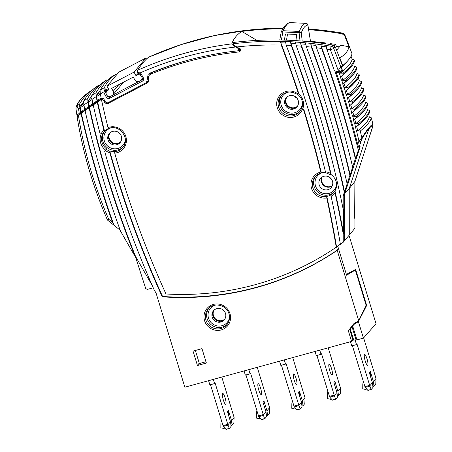 <?xml version="1.0" encoding="UTF-8"?>
<svg xmlns="http://www.w3.org/2000/svg" width="452" height="452" viewBox="0 0 452 452"><rect width="100%" height="100%" fill="white"/><g stroke="black" fill="none" stroke-linecap="round" stroke-linejoin="round"><path stroke-width="0.68" d="M337.706 246.052L346.627 275.228L355.34 270.002L366.092 305.173L358.741 320.784L337.203 250.335A284.992 276.285 -139.9 0 1 162.262 296.811A970.851 941.188 40.1 0 1 109.842 152.68A13.464 13.057 40.1 0 1 105.44 150.539L104.632 151.098A970.851 941.188 -139.9 0 0 154.013 289.551L156.115 293.229L184.851 387.206L351.588 341.407L353.464 339.723M346.379 274.415L355.634 269.375L366.668 305.462L358.402 321.66L363.431 338.107L356.922 339.898L353.605 340.09M363.431 338.107L376.036 323.717L349.232 236.057A284.992 276.285 40.1 0 1 348.882 236.294M195.366 350.464L199.366 363.549M349.232 236.057L348.921 236.419L348.712 235.741M354.989 323.016L350.3 329.293L353.752 340.17M354.554 323.948L358.402 321.66M365.719 305.964L366.668 305.462M343.232 242.255L343.226 233.887A1064.805 1032.272 -139.9 0 0 335.045 192.931A13.464 13.057 40.1 0 1 331.113 196.422A1064.805 1032.272 -139.9 0 1 340.396 244.306A281.862 273.245 -139.9 0 0 343.232 242.255L344.622 240.611L344.571 194.123L359.442 148.923A1064.805 1032.272 -139.9 0 0 359.063 147.448M338.78 69.303A279.963 36.222 -18.8 0 0 341.124 67.382L342.091 70.1L339.723 71.958L338.78 69.303L340.859 67.178A281.76 36.459 -18.8 0 0 342.463 65.845A623.562 604.51 -139.9 0 0 335.305 46.974L332.875 45.002A340.672 330.265 -139.9 0 0 233.385 42.471L232.887 43.81C232.497 43.974 233.803 45.025 236.803 46.957L239.498 48.55A1.881 1.819 40.1 0 1 238.842 51.963A331.966 321.824 40.1 0 0 150.923 74.071A4.384 4.249 -139.9 0 0 148.589 79.377A3.13 3.034 40.1 0 1 147.177 83.055L108.525 103.237A3.13 3.034 40.1 0 1 104.322 101.915L103.604 100.615A1.881 1.819 -139.9 0 0 101.457 99.677A970.851 941.188 -139.9 0 0 107.994 127.605A13.464 13.057 40.1 0 1 125.961 136.967A13.464 13.057 40.1 0 1 114.74 153.138L114.701 151.573A12.215 11.842 -139.9 0 1 109.751 150.928L109.842 152.68M341.124 67.382L342.463 65.845M238.526 50.505A331.966 321.824 40.1 0 1 240.227 50.319A1.881 1.819 -139.9 0 0 240.441 50.285M190.998 59.421L191.004 59.415A331.966 321.824 40.1 0 1 192.055 59.144M149.318 75.235L150.702 73.591A4.384 4.249 40.1 0 1 152.307 72.422A331.966 321.824 40.1 0 1 186.264 60.721L186.314 60.675M146.392 82.546L148.567 81.411A3.13 3.034 -139.9 0 0 148.612 81.388M101.457 99.677L101.751 99.321A1.881 1.819 -139.9 0 0 101.248 99.542A331.966 321.824 40.1 0 0 97.615 101.886L97.316 102.242A331.966 321.824 40.1 0 0 93.219 104.971L93.513 104.621A331.966 321.824 40.1 0 0 89.434 107.435L89.134 107.785A331.966 321.824 40.1 0 0 85.078 110.678L85.377 110.328A331.966 321.824 40.1 0 0 81.337 113.305L81.044 113.655A331.966 321.824 40.1 0 0 78.462 115.61L77.072 116.588L77.456 115.819A331.966 321.824 40.1 0 1 102.338 98.253A1.881 1.819 40.1 0 1 102.943 98.005M107.864 220.293L108.706 219.226L107.277 219.604A426.044 413.026 -139.9 0 1 77.072 116.588C82.767 152.081 92.835 186.427 107.282 219.627A1.881 1.881 0 0 0 107.825 220.339L113.938 225.192L112.475 222.265L108.706 219.226A424.179 411.218 -139.9 0 1 78.462 115.61M81.044 113.655A970.851 941.188 -139.9 0 0 112.475 222.265M81.337 113.305A970.851 941.188 -139.9 0 0 113.938 225.192L120.215 230.249M85.078 110.678A970.851 941.188 -139.9 0 0 120.52 231.085L135.204 256.668A970.851 941.188 -139.9 0 1 89.134 107.785M89.434 107.435A970.851 941.188 -139.9 0 0 135.504 256.312L135.204 256.668M104.632 151.098L105.74 150.183A13.464 13.057 40.1 0 1 101.197 133.99M152.33 285.737L135.504 256.312M105.44 150.539L106.7 149.567L105.74 150.183M93.219 104.971A970.851 941.188 -139.9 0 0 100.078 133.832L102.576 133.922L102.875 133.572A12.215 11.842 40.1 0 0 102.073 142.544A12.215 11.842 40.1 0 0 107 149.211M108.373 128.56A12.215 11.842 -139.9 0 0 104.542 131.204L103.96 131.86A12.215 11.842 40.1 0 1 104.44 131.329L103.892 130.153A970.851 941.188 -139.9 0 1 97.316 102.242M107.994 127.605L108.469 128.605C119.345 123.436 130.894 139.03 122.645 147.601A12.215 11.842 40.1 0 1 114.599 151.691M114.74 153.138A970.851 941.188 -139.9 0 0 165.957 293.975A281.862 273.245 -139.9 0 0 336.248 247.204A1064.805 1032.272 -139.9 0 0 326.745 197.953A13.464 13.057 40.1 0 1 311.287 187.473A13.464 13.057 40.1 0 1 320.762 172.026A1064.805 1032.272 -139.9 0 0 303.433 109.378L302.416 109.299A13.464 13.057 40.1 0 1 284.342 116.051A13.464 13.057 40.1 0 1 278.398 97.395A13.464 13.057 40.1 0 1 297.376 93.491L298.179 92.886A1064.805 1032.272 -139.9 0 0 281.246 45.059L280.528 41.409A340.373 329.971 -139.9 0 0 232.887 43.81M315.762 43.968A340.373 329.971 -139.9 0 1 320.903 44.652L321.214 46.155A1064.805 1032.272 40.1 0 1 355.662 158.386L355.368 158.737A1064.805 1032.272 -139.9 0 0 321.638 48.471L320.909 44.641A340.379 329.977 40.1 0 1 326.084 45.392L326.802 49.262A1064.805 1032.272 -139.9 0 1 334.418 70.913A316.79 307.111 40.1 0 1 338.661 71.772A619.754 600.821 -139.9 0 0 330.418 49.861A3.13 0.395 -80.2 0 1 331.316 46.285L332.875 45.002M298.179 92.886L298.473 92.536A1064.805 1032.272 40.1 0 0 280.833 42.838L280.545 41.381A340.379 329.977 40.1 0 1 285.5 41.516L286.201 45.211A1064.805 1032.272 -139.9 0 1 325.429 171.754A13.464 13.057 40.1 0 1 330.565 173.449A1064.805 1032.272 -139.9 0 0 291.184 45.443L290.466 41.759A340.373 329.971 -139.9 0 0 285.483 41.544M325.728 172.641A12.215 11.842 -139.9 0 0 321.349 172.873L320.762 172.026M297.766 93.197A13.464 13.057 40.1 0 1 302.71 108.949L303.727 109.028A1064.805 1032.272 40.1 0 1 321.349 172.873M325.429 171.754L325.886 172.822L331.107 174.907L330.565 173.449M350.204 174.992L352.65 166.997A1064.805 1032.272 -139.9 0 0 316.496 47.759L315.773 43.957A340.379 329.977 40.1 0 0 310.665 43.341L310.959 44.85A1064.805 1032.272 40.1 0 1 350.204 174.992L349.904 175.342A1064.805 1032.272 -139.9 0 0 311.377 47.138L310.648 43.369A340.373 329.971 -139.9 0 0 305.563 42.85L305.569 42.838A340.379 329.977 40.1 0 0 300.518 42.381L300.812 43.872A1064.805 1032.272 40.1 0 1 344.616 191.97L344.317 192.326A1064.805 1032.272 -139.9 0 0 301.23 46.132L300.507 42.409A340.373 329.971 -139.9 0 0 295.472 42.042L295.484 42.019A340.379 329.977 40.1 0 0 290.478 41.731L290.766 43.206A1064.805 1032.272 40.1 0 1 331.265 174.788L331.169 174.901M331.265 174.788A12.215 11.842 -139.9 0 1 336.073 181.371A12.215 11.842 -139.9 0 1 334.972 190.88A1064.805 1032.272 40.1 0 1 343.52 233.537L343.497 208.948L343.198 209.304A1064.805 1032.272 -139.9 0 0 296.196 45.748L295.472 42.047M344.616 191.97L347.125 183.789A1064.805 1032.272 -139.9 0 0 306.292 46.596L305.563 42.85M355.662 158.386L358.351 150.211A1064.805 1032.272 -139.9 0 0 334.864 71.004M326.802 49.262A337.243 326.937 -139.9 0 1 330.418 49.861A3.13 0.373 -21.7 0 0 333.695 48.302L335.305 46.974M338.661 71.772L339.723 71.958M359.442 148.923L358.351 150.211M343.198 209.304L343.187 195.767L344.571 194.123M343.187 195.767L344.317 192.326M347.125 183.789L349.904 175.342M352.65 166.997L355.368 158.737M343.52 233.537L343.226 233.887M326.745 197.953L326.779 196.388A1064.805 1032.272 40.1 0 1 336.542 246.848A281.862 273.245 -139.9 0 0 340.373 244.176M336.542 246.848L336.248 247.204M109.751 150.928A970.851 941.188 -139.9 0 0 162.556 296.461A284.992 276.285 -139.9 0 0 337.486 249.99L337.203 250.335M337.486 249.99L336.531 246.865M351.588 341.407L348.322 330.728L353.859 323.683L358.741 320.784M201.982 348.645L206.383 363.041L197.439 365.498L193.038 351.102L201.982 348.645M162.262 296.811L162.556 296.461M108.039 139.911A7.046 6.831 40.1 0 1 116.028 131.334A7.046 6.831 40.1 0 1 120.079 142.623A7.046 6.831 40.1 0 1 108.039 139.911M120.452 142.137A7.046 6.831 40.1 0 1 109.717 133.091M205.982 361.73L198.784 363.707L199.23 363.109M339.497 57.799A328.836 318.79 -139.9 0 1 339.842 57.867A624.913 605.816 -139.9 0 1 342.689 65.591L341.311 67.173L342.65 70.953L340.407 72.744L340.531 73.083L338.989 73.066L338.864 72.715A315.818 306.168 -139.9 0 0 336.118 72.15A1065.387 1032.837 40.1 0 1 357.764 144.567L358.916 147.595L360.097 146.414L359.368 148.635M336.118 72.15L336.548 71.337M342.65 70.953A316.31 306.642 -139.9 0 0 341.39 70.681M116.678 74.755L115.384 74.54C110.452 78.151 106.768 82.518 104.322 87.66L105.548 89.185L104.932 89.473L103.932 91.807A337.26 326.954 -139.9 0 0 100.304 94.039A970.851 941.188 -139.9 0 0 101.197 98.191A333.254 323.073 -139.9 0 1 101.406 98.061L103.615 98.66L105.237 101.615A2.232 2.164 -139.9 0 0 108.237 102.559L145.798 82.948L146.612 82.326L148.177 74.331L149.861 73.167A333.18 322.999 40.1 0 1 237.837 50.822L238.577 50.454L238.272 48.545L238.707 48.081M282.895 28.775A340.627 330.22 -139.9 0 0 241.78 31.425C236.876 34.651 233.543 38.799 231.786 43.872C231.396 44.047 232.695 45.093 235.684 47.008L238.272 48.545M134.035 72.128L135.984 75.682L137.205 75.043A3.288 3.187 40.1 0 1 141.295 80.032A3.288 3.187 40.1 0 1 140.357 80.784L139.278 81.349A3.288 3.187 40.1 0 1 134.86 79.964L133.284 77.094L111.655 88.383L113.237 91.253A3.288 3.187 40.1 0 1 111.972 95.604L110.893 96.169A3.288 3.187 40.1 0 1 106.802 91.18A3.288 3.187 40.1 0 1 107.74 90.428L108.955 89.79L107 86.242L134.035 72.128L145.911 58.025L118.882 72.139L107 86.242M140.369 74.348L142.453 78.213L143.357 77.846L141.256 74.021A2.503 2.429 -139.9 0 0 140.092 72.93L137.696 72.371L137.086 72.721L137.538 70.32C141.239 64.523 144.922 60.156 148.578 57.212L148.629 57.189M146.482 59.054L145.911 58.025M105.966 90.88L105.988 90.875A1.254 0.322 -117.4 0 1 104.932 89.473M105.548 89.185L107.491 90.089L106.011 90.852L105.356 91.779A1.254 1.215 -139.9 0 0 105.497 92.553L104.22 93.355L106.322 97.18A2.503 2.429 -139.9 0 0 109.689 98.237L142.397 81.162A2.503 2.429 -139.9 0 0 143.357 77.846M106.011 90.852A1.254 0.322 -117.4 0 1 105.988 90.875L107.491 90.089L108.474 88.92M111.152 77.117L115.367 74.552A340.39 329.988 40.1 0 0 111.13 77.128C107.169 80.145 103.485 84.518 100.09 90.236L100.304 94.039M101.169 98.067A333.237 323.056 -139.9 0 0 97.372 100.502L97.073 100.841A970.851 941.188 40.1 0 1 96.169 96.66A337.26 326.954 -139.9 0 0 92.055 99.367L91.818 95.53C95.214 89.795 98.892 85.428 102.864 82.422L102.881 82.411M99.96 90.897L96.445 95.061L96.53 96.604A970.851 941.188 -139.9 0 0 97.372 100.502M107.525 80.332L106.988 79.738C103.022 82.75 99.344 87.117 95.943 92.846L96.169 96.66M97.073 100.841A333.254 323.073 -139.9 0 0 92.971 103.564A970.851 941.188 -139.9 0 1 92.055 99.367M79.236 113.39L76.902 115.028L75.964 108.734A3.13 0.52 172 0 1 75.97 108.7A3.13 3.085 -167.7 0 1 76.009 107.627L76.009 107.627A3.13 3.13 0 0 0 75.964 108.734A3.13 0.52 172 0 0 78.575 108.881A3.13 0.751 -126.7 0 1 77.139 105.847A3.13 3.085 -167.7 0 0 76.009 107.627C77.315 102.61 81.377 97.649 88.185 92.745C81.671 97.615 77.987 101.982 77.139 105.847A340.39 329.988 -139.9 0 1 79.563 104.062L79.829 107.955A337.26 326.954 -139.9 0 0 78.575 108.881A423.117 410.19 -139.9 0 0 79.236 113.39A333.254 323.073 -139.9 0 1 80.778 112.226A970.851 941.188 40.1 0 1 79.829 107.955M84.801 109.158A333.237 323.056 -139.9 0 0 81.083 111.893L80.778 112.226M92.942 103.451A333.237 323.056 -139.9 0 0 89.185 106.034L88.886 106.373A333.254 323.073 -139.9 0 0 84.823 109.254A970.851 941.188 -139.9 0 1 83.88 105.011L83.626 101.141C87.016 95.389 90.694 91.021 94.671 88.033L94.677 88.027A340.39 329.988 40.1 0 1 98.756 85.185L98.756 85.185C94.784 88.185 91.101 92.553 87.716 98.293L87.959 102.146A337.26 326.954 -139.9 0 0 83.88 105.011M78.106 115.311A427.575 414.507 40.1 0 1 77.947 114.345M89.468 105.841L89.519 106.243A422.931 410.009 -139.9 0 0 89.609 106.785M82.207 112.181L82.693 110.695M153.234 287.788L147.312 289.416L145.747 288.574A1588.594 324.208 -105.4 0 1 135.363 256.482M97.948 101.09A13.108 12.707 -139.9 0 0 96.05 101.514M148.714 79.818L146.612 82.326M109.943 132.882A7.057 6.842 -139.9 0 0 120.622 141.877M117.786 131.984A7.481 7.249 -139.9 0 0 120.175 133.995M354.645 216.248A1064.805 1032.272 40.1 0 1 354.927 217.802L354.939 228.215L349.277 235.085L349.226 188.597L344.74 193.603M344.526 240.611L349.277 235.085M354.927 217.802L354.645 218.248L354.893 181.427L349.226 188.597L368.838 128.978C370.64 126.594 372.007 125.526 372.945 125.763L354.893 181.427M358.916 147.595L361.899 138.871C364.64 134.272 366.951 130.973 368.838 128.978L368.877 127.984C370.691 125.588 372.064 124.509 373.007 124.741L372.391 127.746A1.881 0.429 -161.8 0 1 372.375 127.775M344.876 34.979A3.13 0.373 158.3 0 1 344.899 35.007A3.13 3.13 0 0 0 342.52 33.075L337.158 32.233A340.39 329.988 40.1 0 1 342.452 33.103L342.237 33.81A340.627 330.22 -139.9 0 0 308.648 29.674M342.52 33.075A3.13 0.395 99.8 0 0 342.452 33.103A3.13 3.091 -165.3 0 1 344.899 35.041L344.673 35.781L342.237 33.81M352.018 53.799L352.035 53.844A281.065 38.256 -17 0 1 348.272 60.201A281.065 38.256 -17 0 1 342.689 65.591M352.035 53.811L344.899 35.007A3.13 0.373 158.3 0 1 344.899 35.041A624.155 605.081 40.1 0 1 352.035 53.844M339.842 57.867C345.192 54.641 348.221 50.946 348.927 46.776A624.715 605.624 -139.9 0 0 344.673 35.781M341.311 67.173A279.257 38.008 -17 0 0 346.904 61.783L348.272 60.201M352.153 59.24L351.085 56.229M351.085 56.234L352.164 59.274A279.449 38.036 -17 0 1 340.531 73.083M340.446 77.247L341.576 76.094L342.983 80.207L341.446 80.173L340.446 77.247L343.447 74.162A281.404 38.301 -17 0 0 350.515 67.647A281.404 38.301 -17 0 0 354.56 60.969A624.155 605.081 40.1 0 0 354.215 59.98L352.108 59.105M340.622 77.055A621.048 602.07 -139.9 0 0 339.249 73.117L338.989 73.066M339.249 73.117L343.102 73.167A281.359 38.296 163 0 0 354.21 59.98M341.576 76.094A279.579 38.053 -17 0 0 349.13 69.207L350.515 67.647M354.605 66.365L354.617 66.399A279.72 38.07 -17 0 1 342.983 80.207M343.995 83.23L345.351 87.36L343.819 87.309L342.853 84.371L343.995 83.23A279.805 38.081 -17 0 0 351.249 76.676L352.65 75.134A281.647 38.335 -17 0 1 345.887 81.315L343.034 84.179A621.048 602.07 -139.9 0 0 341.712 80.23L345.554 80.32A281.619 38.33 163 0 0 356.662 67.128L354.566 66.229M352.65 75.134A281.647 38.335 -17 0 0 356.995 68.122L356.662 67.082M356.978 73.518L356.99 73.546A279.895 38.098 -17 0 1 345.351 87.36M346.328 90.389L347.633 94.536L346.102 94.468L345.175 91.524L346.328 90.389A279.946 38.104 -17 0 0 353.255 84.191L354.679 82.671A281.799 38.352 -17 0 1 348.238 88.49L345.356 91.332A621.048 602.07 -139.9 0 0 344.079 87.372L347.916 87.496A281.782 38.352 163 0 0 359.029 74.303L356.939 73.377M354.679 82.671A281.799 38.352 -17 0 0 359.351 75.303L359.029 74.264M359.261 80.693L358.346 77.789M347.633 94.536A279.98 38.109 -17 0 0 359.272 80.727M350.193 94.694A624.155 605.081 -139.9 0 1 350.503 95.694L347.594 98.513A621.048 602.07 -139.9 0 0 346.368 94.536L350.193 94.694A281.862 38.166 162.8 0 0 361.306 81.513L359.221 80.552M350.503 95.7A281.862 38.262 -17.1 0 0 356.588 90.242A281.862 38.262 -17.1 0 0 361.617 82.513M347.407 98.7L348.571 97.575L349.831 101.734L348.3 101.655L347.594 98.513M348.571 97.575A279.991 38.109 -17 0 0 355.148 91.745L356.588 90.247M361.6 82.462L361.611 82.507A624.155 605.081 40.1 0 0 361.306 81.507M361.453 87.891L361.464 87.925A279.974 38.109 -17 0 1 349.831 101.734M350.729 104.791L351.933 108.96L350.413 108.864L349.554 105.904L350.729 104.791A279.946 38.104 -17 0 0 356.927 99.344L358.385 97.864A281.828 38.358 -17 0 1 352.679 102.926L349.741 105.717A621.048 602.07 -139.9 0 0 348.565 101.728L352.379 101.92A281.839 38.358 163 0 0 363.493 88.733L361.414 87.756M358.385 97.864A281.828 38.358 -17 0 0 363.792 89.739L363.493 88.694M363.561 95.118L363.572 95.152A279.878 38.092 -17 0 1 351.933 108.96M354.481 109.169A281.726 38.347 163 0 0 365.595 95.982L363.527 94.976M352.803 112.023L353.956 116.209L352.436 116.096L351.616 113.124L352.803 112.023A279.805 38.081 -17 0 0 358.589 106.988L360.063 105.531A281.698 38.341 -17 0 1 354.763 110.181L351.803 112.938A621.048 602.07 -139.9 0 0 350.673 108.938L350.413 108.864M350.673 108.938L354.481 109.175A624.155 605.081 -139.9 0 1 354.763 110.181M360.063 105.531A281.698 38.341 -17 0 0 365.877 96.988L365.595 95.943M353.956 116.209A279.686 38.07 -17 0 0 365.589 102.395M354.78 119.277L355.888 123.475L354.368 123.351L353.588 120.368L354.78 119.277A279.579 38.053 -17 0 0 360.131 114.672L361.617 113.243A281.483 38.313 -17 0 1 356.764 117.458L353.775 120.187A621.048 602.07 -139.9 0 0 352.696 116.175L356.492 116.441A281.517 38.318 163 0 0 367.606 103.254L365.544 102.225M361.617 113.243A281.483 38.313 -17 0 0 367.877 104.265L367.606 103.214M355.888 123.475A279.404 38.03 -17 0 0 367.521 109.666M358.419 123.735A624.155 605.081 -139.9 0 1 358.679 124.752L355.662 127.458A621.048 602.07 -139.9 0 0 354.628 123.43L358.419 123.735A281.217 38.279 163 0 0 369.527 110.548L367.482 109.491M358.673 124.752A281.172 38.267 -17 0 0 363.046 121A281.172 38.267 -17 0 0 369.787 111.565L369.527 110.508M355.47 127.633L356.679 126.554L357.73 130.764L356.216 130.622L355.662 127.458M356.679 126.554A279.257 38.008 -17 0 0 361.549 122.407L363.046 121M357.73 130.764A279.031 37.979 -17 0 0 369.363 116.955M372.945 125.763A1.881 1.87 105 0 0 373.007 124.741A624.155 605.081 40.1 0 0 371.363 117.859L369.324 116.78M357.764 144.567L358.928 141.024A621.048 602.07 -139.9 0 0 356.47 130.707L356.216 130.622M356.47 130.707L360.25 131.046A280.828 38.222 163 0 0 371.358 117.859M360.984 141.295A1.881 0.429 18.2 0 1 358.928 141.024L361.894 137.928C364.651 133.312 366.979 129.995 368.877 127.984M338.864 72.715L340.407 72.744M348.927 46.776A328.836 318.79 -139.9 0 0 340.825 45.262L336.604 50.268M335.48 47.409L336.35 46.37A326.96 316.965 40.1 0 1 339.452 46.889M334.48 45.788L335.65 44.398A1064.805 1032.272 40.1 0 1 336.35 46.37M335.65 44.398A328.836 318.79 -139.9 0 0 330.508 43.629L329.785 44.482M324.756 43.691L325.389 42.94A1064.805 1032.272 40.1 0 1 325.711 43.833M325.389 42.94A328.836 318.79 -139.9 0 0 317.688 42.059L317.197 42.646M241.78 31.425L256.956 40.403M139.787 73.806L138.702 73.795L137.21 74.58L138.724 73.778L137.696 72.371M137.227 74.563L137.086 72.721M308.535 28.99A340.39 329.988 40.1 0 1 311.592 29.222L311.807 29.239M356.142 177.122A1064.805 1032.272 40.1 0 1 356.21 177.421M326.852 30.787L326.841 30.792A340.39 329.988 40.1 0 1 331.988 31.47L326.83 30.798A340.396 329.994 -139.9 0 0 321.717 30.199L316.632 29.679A340.396 329.994 -139.9 0 0 311.575 29.239L311.654 29.244M361.724 160.166A1064.805 1032.272 40.1 0 1 361.792 160.454M367.177 143.578A1064.805 1032.272 40.1 0 1 367.25 143.86M332.011 31.47L337.135 32.25A340.396 329.994 -139.9 0 0 331.971 31.482L332.062 31.493M317.688 42.059A328.836 318.79 -139.9 0 0 310.518 41.403M328.926 176.907A7.481 7.249 -139.9 0 0 331.316 178.919M321.926 177.161A7.136 6.921 -139.9 0 0 332.254 185.862M286.817 97.163A7.057 6.842 -139.9 0 0 297.495 106.163M294.659 96.265A7.481 7.249 -139.9 0 0 297.049 98.282M91.688 96.434L88.23 100.536A338.232 327.898 40.1 0 1 91.824 98.095M88.23 100.536L88.321 102.095A970.851 941.188 -139.9 0 0 89.185 106.034M88.886 106.373A970.851 941.188 40.1 0 1 87.959 102.146M99.225 85.637L98.762 85.185L94.677 88.027M83.507 102.282L80.094 106.333L80.19 107.904A970.851 941.188 -139.9 0 0 81.083 111.893M79.563 104.062C82.942 98.304 86.626 93.937 90.609 90.954L88.185 92.739A340.39 329.988 40.1 0 1 90.609 90.954L91.005 91.264M135.984 75.682L137.103 74.354M354.509 269.985L355.34 270.002M354.193 323.491L354.368 324.186M352.876 339.881L349.611 329.197L354.165 323.525M348.322 330.728L349.611 329.197M214.118 310.106A7.057 6.842 -139.9 0 0 224.797 319.101M221.96 309.208A7.481 7.249 -139.9 0 0 224.35 311.219M213.892 310.315A7.046 6.831 -139.9 0 0 224.627 319.361M212.214 317.134A7.046 6.831 40.1 0 1 220.203 308.558A7.046 6.831 40.1 0 1 224.254 319.846A7.046 6.831 40.1 0 1 212.214 317.134M197.439 365.498L198.784 363.707M326.677 196.507A12.215 11.842 40.1 0 1 312.914 187.823A12.215 11.842 40.1 0 1 315.101 176.783L321.253 172.992M303.433 109.378L303.727 109.028M301.298 108.983L299.518 111.881A12.215 11.842 40.1 0 0 301.292 109L301.603 108.61C303.631 102.655 302.043 97.677 296.828 93.705M302.71 108.949L301.603 108.61A12.215 11.842 40.1 0 0 302.004 100.491M301.309 108.966L302.416 109.299M297.376 93.491L296.529 94.061C290.608 90.841 285.376 91.53 280.833 96.14A12.215 11.842 40.1 0 0 278.647 107.18A12.215 11.842 40.1 0 0 287.856 115.712A12.215 11.842 40.1 0 0 299.518 111.881M284.907 104.197A7.046 6.831 40.1 0 1 292.902 95.621A7.046 6.831 40.1 0 1 296.947 106.909A7.046 6.831 40.1 0 1 284.907 104.197M297.326 106.418A7.046 6.831 40.1 0 1 286.591 97.378M334.972 190.88L335.045 192.931M326.779 196.388A12.215 11.842 -139.9 0 0 331.13 194.784L331.113 196.422M319.18 184.834A7.046 6.831 40.1 0 1 327.169 176.263A7.046 6.831 40.1 0 1 331.22 187.552A7.046 6.831 40.1 0 1 319.18 184.834M321.762 177.274A7.046 6.831 -139.9 0 0 332.175 186.043M97.615 101.886A970.851 941.188 -139.9 0 0 104.542 131.204M355.136 340.102L356.509 344.593L351.78 345.893L350.498 341.706M370.256 375.652L370.521 374.273A5.639 5.464 -139.9 0 0 370.369 371.617L373.408 381.556L376.013 378.465L363.628 337.881M356.509 344.593L357.007 344.006L369.815 385.822L372.42 382.731L369.38 372.793L370.369 371.617M364.476 354.549A5.639 1.153 74.6 0 0 365.109 360.572A5.639 1.153 74.6 0 0 367.606 365.323A5.639 1.153 74.6 0 0 367.742 365.233A5.639 1.153 74.6 0 0 367.114 359.204A5.639 1.153 74.6 0 0 364.617 354.453A5.639 1.153 74.6 0 0 364.476 354.549M352.402 345.723L365.08 387.121L367.725 390.234L371.199 389.534L372.996 387.398L372.42 382.731M363.323 381.437L362.803 384.149L362.747 388.833L366.001 389.545L366.352 388.635M366.561 388.884L366.001 389.545M368.03 390.398L371.137 389.545M369.815 385.822L371.199 389.534M373.408 381.556L373.985 386.223L375.787 384.087L376.013 378.465M372.889 386.522L373.985 386.223M260.132 418.117L259.572 418.778L259.923 417.868M256.894 410.67L256.374 413.382L256.318 418.066L259.572 418.778M266.979 410.789L267.556 415.456L269.358 413.32L269.584 407.698L266.979 410.789L263.94 400.851A5.639 5.464 -139.9 0 1 264.092 403.506L263.827 404.885M248.798 369.64L250.08 373.827L250.577 373.239L263.386 415.055L265.991 411.964L262.951 402.026L263.94 400.851M265.991 411.964L266.567 416.631L264.77 418.767M269.584 407.698L257.261 367.312M258.047 383.782A5.639 1.153 74.6 0 0 258.68 389.805A5.639 1.153 74.6 0 0 261.171 394.556A5.639 1.153 74.6 0 0 261.312 394.466A5.639 1.153 74.6 0 0 260.685 388.437A5.639 1.153 74.6 0 0 258.188 383.686A5.639 1.153 74.6 0 0 258.047 383.782M250.08 373.827L245.351 375.126L244.069 370.939M245.973 374.957L258.651 416.354L261.296 419.467L264.584 418.563L263.471 415.371L258.86 416.637M263.386 415.055L263.471 415.371M261.601 419.631L264.708 418.778M266.46 415.755L267.556 415.456M331.084 398.624L330.525 399.286L330.875 398.381M327.847 391.183L327.327 393.895L327.271 398.579L330.525 399.286M337.932 391.302L338.508 395.963L340.311 393.828L340.537 388.206L337.932 391.302L334.892 381.364A5.639 5.464 -139.9 0 1 335.045 384.014L334.779 385.398M319.75 350.153L321.033 354.34L321.53 353.752L334.339 395.568L336.943 392.477L333.904 382.539L334.892 381.364M336.943 392.477L337.52 397.138L335.723 399.274M340.537 388.206L328.214 347.825M328.999 364.295A5.639 1.153 74.6 0 0 329.632 370.318A5.639 1.153 74.6 0 0 332.13 375.07A5.639 1.153 74.6 0 0 332.265 374.974A5.639 1.153 74.6 0 0 331.638 368.951A5.639 1.153 74.6 0 0 329.141 364.199A5.639 1.153 74.6 0 0 328.999 364.295M321.033 354.34L316.304 355.639L315.021 351.453M316.925 355.47L329.604 396.867L332.248 399.98L335.537 399.076L334.423 395.884L329.813 397.15M334.339 395.568L334.423 395.884M332.553 400.144L335.661 399.291M337.412 396.268L338.508 395.963M299.303 395.144L299.569 393.76A5.639 5.464 -139.9 0 0 299.416 391.104L302.456 401.043L305.06 397.952L292.738 357.572M284.274 359.894L285.557 364.086L286.054 363.498L298.862 405.314L301.467 402.218L298.427 392.279L299.416 391.104M293.523 374.036A5.639 1.153 74.6 0 0 294.156 380.059A5.639 1.153 74.6 0 0 296.648 384.816A5.639 1.153 74.6 0 0 296.789 384.72A5.639 1.153 74.6 0 0 296.162 378.697A5.639 1.153 74.6 0 0 293.664 373.945A5.639 1.153 74.6 0 0 293.523 374.036M279.545 361.193L280.828 365.385L285.557 364.086M281.449 365.21L294.128 406.614L296.772 409.727L300.247 409.02L302.043 406.885L301.467 402.218M298.862 405.314L300.247 409.02M292.371 400.93L291.851 403.642L291.794 408.32L295.049 409.032L295.399 408.128M295.608 408.371L295.049 409.032M302.456 401.043L303.032 405.71L304.834 403.574L305.06 397.952M301.936 406.009L303.032 405.71M297.077 409.891L300.184 409.037M281.387 40.019L282.867 31.956L281.24 31.945L281.381 31.482L281.251 31.877M282.636 31.917A1.254 0.339 -84.6 0 1 282.969 30.708L281.24 31.945M289.472 22.617L289.8 22.6C287.918 22.866 285.641 25.566 282.969 30.708L299.365 31.448C301.314 26.272 303.591 23.572 306.196 23.34L289.472 22.617C284.879 23.979 282.907 28.939 281.381 31.482M284.353 40.092L285.489 33.951L296.354 34.442L297.049 40.703M299.343 32.674L299.365 31.448L301.286 32.855L299.105 32.691L299.286 31.448M302.196 41.081L301.286 32.855C303.168 27.917 305.366 25.312 307.874 25.035L306.196 23.34A1.254 0.35 -87.2 0 1 306.202 23.34A1.254 0.35 -87.2 0 1 306.213 23.346L289.8 22.6M310.558 41.872L307.818 24.679M286.495 40.16L287.517 34.041M221.418 420.416L220.898 423.128L220.842 427.812L224.096 428.519L224.446 427.615M230.983 425.501L232.079 425.196L231.503 420.535L228.463 410.597A5.639 5.464 -139.9 0 1 228.61 413.247L228.35 414.631M224.655 427.858L224.096 428.519M208.592 380.686L209.875 384.872L214.604 383.573L215.101 382.985L227.91 424.801L230.514 421.71L227.475 411.772L228.463 410.597M210.496 384.703L223.175 426.1L225.819 429.214L229.294 428.507L231.091 426.372L230.514 421.71M232.079 425.196L233.882 423.061L234.108 417.439L221.785 377.058M231.503 420.535L234.108 417.439M213.321 379.386L214.604 383.573M222.57 393.528A5.639 1.153 74.6 0 0 223.203 399.551A5.639 1.153 74.6 0 0 225.695 404.303A5.639 1.153 74.6 0 0 225.836 404.207A5.639 1.153 74.6 0 0 225.209 398.184A5.639 1.153 74.6 0 0 222.712 393.432A5.639 1.153 74.6 0 0 222.57 393.528M226.124 429.377L229.232 428.524M227.91 424.801L229.294 428.507M356.922 339.898L352.741 326.214M356.086 340.062L352.097 327.016M102.338 98.253L101.248 99.542M123.21 146.872A12.215 11.842 40.1 0 1 102.96 141.487A12.215 11.842 40.1 0 1 104.632 131.114M102.576 133.922A12.215 11.842 40.1 0 1 103.96 131.86M124.831 136.56A12.215 11.842 40.1 0 1 122.645 147.601M281.246 45.059A337.243 326.937 -139.9 0 0 236.803 46.957M150.923 74.071L152.307 72.422M240.227 50.319L238.842 51.963M340.859 67.178A622.862 603.832 -139.9 0 0 333.695 48.302A3.13 2.932 51.2 0 0 331.316 46.285A340.373 329.971 -139.9 0 0 326.067 45.42M280.833 42.838A339.124 328.762 40.1 0 1 285.534 42.974M291.184 45.443A337.243 326.937 -139.9 0 0 286.201 45.211M290.766 43.206A339.124 328.762 40.1 0 1 295.523 43.482M301.23 46.132A337.243 326.937 -139.9 0 0 296.196 45.748M300.812 43.872A339.124 328.762 40.1 0 1 305.62 44.296M311.377 47.138A337.243 326.937 -139.9 0 0 306.292 46.596M310.959 44.85A339.124 328.762 40.1 0 1 315.818 45.426M321.638 48.471A337.243 326.937 -139.9 0 0 316.496 47.759M321.214 46.155A339.124 328.762 40.1 0 1 326.124 46.889M229.995 313.699A13.464 13.057 40.1 0 1 221.181 329.949A13.464 13.057 40.1 0 1 204.57 320.683A13.464 13.057 40.1 0 1 213.378 304.428A13.464 13.057 40.1 0 1 229.995 313.699M109.65 151.047A12.215 11.842 40.1 0 1 106.7 149.567M125.345 140.284A10.961 10.628 40.1 0 1 115.35 148.844A10.961 10.628 40.1 0 1 104.344 140.928A10.961 10.628 40.1 0 1 110.712 127.956M154.138 71.444L153.782 71.823M148.346 77.716L147.137 79.021M235.684 47.008A337.26 326.954 -139.9 0 0 140.092 72.93L139.758 73.829L140.352 74.388L141.256 74.021M105.356 91.779L103.932 91.807A2.503 2.429 -139.9 0 0 104.22 93.355M137.205 75.043L137.9 74.218M142.561 79.156L141.99 79.835A1.254 0.288 62.4 0 0 142.397 81.162M140.967 80.371L141.99 79.835A1.254 1.215 -139.9 0 0 142.499 78.219M107.74 90.428L108.683 89.304M112.582 95.186L138.583 81.614M109.61 96.519L109.282 96.909L110.198 96.429M107.237 95.711L107.604 96.378A1.254 1.215 -139.9 0 0 109.282 96.909A1.254 0.288 62.4 0 0 109.689 98.237M142.47 78.173L142.352 79.546M108.508 88.982L105.497 92.553L106.101 93.643M107.819 96.118L106.322 97.18M113.237 91.253L118.791 84.66M104.322 87.66A340.39 329.988 -139.9 0 0 100.09 90.236M96.53 96.604A336.977 326.683 40.1 0 1 100.333 94.185M96.445 95.061A338.232 327.898 40.1 0 1 100.078 92.756M102.864 82.422A340.39 329.988 40.1 0 1 106.988 79.738M95.943 92.846A340.39 329.988 -139.9 0 0 91.818 95.53M75.976 108.762A426.225 413.201 -139.9 0 0 76.908 115.017M87.937 107.971L89.519 106.243M147.256 79.399L148.352 78.213M372.397 127.707A1.881 0.429 -161.8 0 1 372.391 127.746L369.668 136.035M343.447 74.162A624.155 605.081 -139.9 0 0 343.102 73.167M356.668 67.128A624.155 605.081 40.1 0 1 356.995 68.122M345.887 81.309A624.155 605.081 -139.9 0 0 345.554 80.32M359.029 74.303A624.155 605.081 40.1 0 1 359.351 75.303M348.238 88.49A624.155 605.081 -139.9 0 0 347.916 87.496M363.493 88.733A624.155 605.081 40.1 0 1 363.792 89.739M352.679 102.926A624.155 605.081 -139.9 0 0 352.379 101.92M365.595 95.982A624.155 605.081 40.1 0 1 365.877 96.988M367.606 103.254A624.155 605.081 40.1 0 1 367.877 104.265M356.764 117.452A624.155 605.081 -139.9 0 0 356.492 116.441M369.533 110.548A624.155 605.081 40.1 0 1 369.792 111.559M361.899 138.871A1.881 1.678 30.7 0 0 361.894 137.928A624.155 605.081 -139.9 0 0 360.25 131.046M231.786 43.872A340.39 329.988 -139.9 0 0 137.538 70.32M148.578 57.212A340.39 329.988 40.1 0 1 283.28 28.154M316.654 29.662L316.643 29.668A340.39 329.988 40.1 0 1 321.739 30.182M88.321 102.095A336.977 326.683 40.1 0 1 92.089 99.53M87.716 98.293A340.39 329.988 -139.9 0 0 83.626 101.141M80.19 107.904A336.977 326.683 40.1 0 1 83.919 105.186M80.094 106.333A338.232 327.898 40.1 0 1 83.648 103.751M229.52 317.507A10.961 10.628 40.1 0 1 219.525 326.073A10.961 10.628 40.1 0 1 208.519 318.151A10.961 10.628 40.1 0 1 214.886 305.179M227.384 324.095A12.215 11.842 40.1 0 1 207.135 318.711A12.215 11.842 40.1 0 1 208.762 308.405M205.948 320.123A12.215 11.842 40.1 0 1 208.14 309.083C213.547 301.896 226.689 304.784 228.994 313.829C230.119 317.931 229.396 321.598 226.819 324.824A12.215 11.842 40.1 0 1 215.158 328.649A12.215 11.842 40.1 0 1 205.948 320.123M229.006 313.784A12.215 11.842 40.1 0 1 226.819 324.824M315.101 176.783A12.215 11.842 40.1 0 1 321.186 173.009M334.35 191.795A12.215 11.842 40.1 0 1 314.1 186.41A12.215 11.842 40.1 0 1 315.722 176.105M300.083 111.152A12.215 11.842 40.1 0 1 279.833 105.768A12.215 11.842 40.1 0 1 281.455 95.462M302.371 102.225A10.961 10.628 40.1 0 1 293.399 113.028A10.961 10.628 40.1 0 1 281.212 105.209A10.961 10.628 40.1 0 1 287.585 92.236M334.859 191.021A12.215 11.842 40.1 0 1 333.785 192.524A12.215 11.842 40.1 0 1 331.028 194.902M336.593 184.456A10.961 10.628 40.1 0 1 326.875 193.75A10.961 10.628 40.1 0 1 315.485 185.851A10.961 10.628 40.1 0 1 322.581 172.647M148.567 81.411L147.177 83.055M109.768 101.756L108.525 103.237M104.971 101.135L104.322 101.915M104.259 99.835L103.604 100.615M101.073 133.973A13.464 13.057 40.1 0 1 103.892 130.153M369.9 386.138L365.289 387.404M369.646 385.353L364.917 386.652M370.521 374.273L370.013 374.866M264.092 403.506L263.584 404.099M263.217 414.586L258.487 415.885M335.045 384.014L334.536 384.612M334.169 395.099L329.44 396.398M298.693 404.839L293.964 406.139M298.947 405.63L294.337 406.896M299.569 393.76L299.06 394.359M300.015 40.912L299.105 32.691L282.867 31.956L283.042 30.713M228.61 413.247L228.107 413.846M227.994 425.117L223.384 426.383M227.74 424.332L223.011 425.631M353.588 340.136L350.283 329.316M141.295 80.032L142.572 78.512M106.802 91.18L108.565 89.084M112.91 94.852L123.628 82.134M107 79.733L102.87 82.417M354.56 60.935L354.21 59.935M359.267 80.71L358.346 77.784M361.617 82.479L361.301 81.467M371.363 117.819L373.013 124.729M238.577 50.454L240.181 48.759M148.606 57.195L180.794 44.697L214.214 35.623L248.504 30.081L283.297 28.126M311.688 29.199L308.53 28.962M311.609 29.227L316.671 29.668M321.756 30.188L326.869 30.787M334.864 191.01L333.785 192.524M368.001 390.421L371.171 389.551M261.572 419.654L264.742 418.784M332.525 400.167L335.695 399.297M297.049 409.913L300.218 409.043M279.754 39.991L281.234 31.911M310.592 41.878L307.874 24.849C307.19 23.623 306.637 23.12 306.202 23.34M226.096 429.4L229.266 428.53"/></g></svg>
